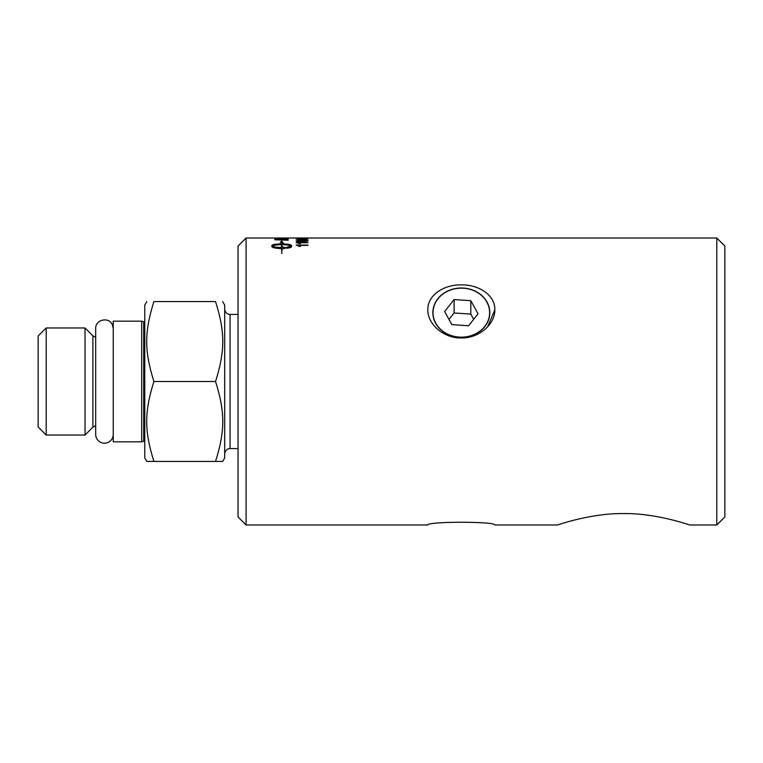 <?xml version="1.0" encoding="UTF-8"?>
<svg xmlns="http://www.w3.org/2000/svg" width="763" height="763" viewBox="0 0 763 763"><rect width="100%" height="100%" fill="white"/><g stroke="black" fill="none" stroke-linecap="round" stroke-linejoin="round"><path stroke-width="1.14" d="M113.248 434.405A8.784 8.784 0 0 1 104.464 443.189A8.784 8.784 0 0 1 95.68 434.405L95.68 328.595C95.175 319.678 108.727 316.445 112.304 324.618L113.248 328.595M689.647 524.992C689.571 524.954 655.827 513.06 623.6 513.566C591.363 513.06 557.629 524.954 557.553 524.992C557.629 524.954 591.363 513.06 623.6 513.566C655.827 513.06 689.571 524.954 689.647 524.992L716.8 524.992L716.8 238.008L724.85 246.048L724.85 516.952L716.8 524.992M494.853 524.992C495.445 521.348 427.213 521.348 427.805 524.992C427.213 521.348 495.445 521.348 494.853 524.992L557.553 524.992M487.681 326.755L494.853 309.749M489.808 312.658A28.479 24.664 180 0 1 489.76 313.994A28.479 24.664 180 0 1 461.329 337.322A28.479 24.664 180 0 1 432.898 313.994A28.479 24.664 180 0 1 460.556 288.004A28.479 24.664 180 0 1 489.808 312.658M432.898 314.032A28.469 24.654 180 0 1 432.945 310.837A28.469 24.654 180 0 1 462.426 288.109A28.469 24.654 180 0 1 489.798 312.744A28.469 24.654 180 0 1 489.76 314.032M461.329 284.866C478.306 284.532 495.092 294.737 494.853 309.749C495.092 324.742 478.306 338.419 461.329 337.952C444.352 338.419 427.566 324.742 427.805 309.749C427.566 294.737 444.352 284.532 461.329 284.866M238.037 246.048L238.037 516.952L246.087 524.992L246.087 238.008L238.037 246.048M281.547 244.723C276.769 244.77 273.631 245.219 272.143 246.058C273.64 246.945 276.769 247.431 281.547 247.517L281.547 244.723M153.916 381.5L215.538 381.5C225.161 350.932 225.161 332.134 215.538 301.576C225.161 301.576 225.161 301.576 215.538 301.576C225.161 301.576 225.161 301.576 215.538 301.576L153.916 301.576C144.302 301.576 144.302 301.576 153.916 301.576C144.302 301.576 144.302 301.576 153.916 301.576C144.302 332.134 144.302 350.932 153.916 381.5C144.302 412.068 144.302 430.866 153.916 461.424L146.782 461.424L144.77 457.943L144.77 305.057L146.782 301.576M141.699 441.825L141.699 321.175L143.702 321.786L143.702 441.214L141.699 441.825L113.248 441.825L113.248 321.175L141.699 321.175M222.682 301.576L224.694 305.057L224.694 457.943L222.682 461.424L215.538 461.424C225.161 430.866 225.161 412.068 215.538 381.5M153.916 461.424L215.538 461.424M46.2 327.966L85.027 327.966L85.027 435.034L46.2 435.034L46.2 327.966L38.15 336.006L38.15 426.994L46.2 435.034M85.027 435.034L92.905 427.156L95.68 425.687M238.037 448.558L230.054 448.558L230.054 314.442L238.037 314.442M489.541 314.556A28.298 24.511 0 0 0 463.522 288.223A28.298 24.511 0 0 0 433.117 310.76A28.298 24.511 0 0 0 459.135 337.093A28.298 24.511 0 0 0 489.541 314.556M444.619 311.533L454.099 299.563L470.809 300.689L478.039 313.784L468.558 325.753L451.849 324.628L444.619 311.533M448.978 319.43L454.099 312.973L470.809 314.098L473.68 319.296M454.099 299.563L454.099 312.973M470.809 300.689L470.809 314.098M276.244 239.544A3426.299 3313.986 53.7 0 1 286.611 239.878L285.867 239.048L280.116 238.752L276.464 238.972L276.244 239.716A3429.971 3317.696 53.7 0 1 286.611 240.04L286.611 239.878M298.18 241.079L306.945 240.755L302.138 240.316L297.341 240.755L298.18 241.242L306.945 240.755M301.585 238.075L306.945 238.066L301.585 238.161M427.805 524.992L246.087 524.992M304.399 238.314L302.949 238.676L304.399 238.314M296.149 242.415L307.928 242.777L298.753 242.777L300.488 243.54L299.086 243.54L296.149 242.415M286.85 248.261L286.85 247.222L291.256 246.058C289.768 245.219 286.63 244.77 281.852 244.723L281.852 247.517L282.672 247.021L286.22 247.813L282.672 249.081L281.852 248.576L281.852 253.516L281.547 248.576C275.624 248.414 272.381 247.737 271.819 246.544L271.819 245.591C272.381 244.532 275.624 243.96 281.547 243.874L281.547 242.548L280.298 242.405L281.7 240.994L283.102 242.729L281.852 242.577L281.852 243.874C287.775 243.96 291.018 244.532 291.58 245.591L291.58 246.544C291.466 247.26 289.892 247.832 286.85 248.261M288.128 239.468L288.128 240.231A3433.586 3314.501 -128.5 0 0 274.718 239.763L274.938 238.924L280.202 238.571L288.128 239.468M288.128 238.008L288.128 238.485A3433.586 3352.25 -109.1 0 0 274.718 238.285L288.128 238.008M296.149 244.933L307.928 245.381L298.753 245.381L300.488 246.325L299.086 246.325L296.149 244.933M306.917 241.299L302.138 241.547C298.142 241.537 296.139 241.27 296.149 240.755L302.138 240.059L308.118 240.755L306.917 241.299M296.149 239.057L307.928 239.248L299.086 239.649L296.149 239.057M296.149 238.066L308.118 238.066L296.149 238.066M307.928 239.229L296.778 239.229M300.488 239.811L298.753 239.248M296.149 240.917L302.138 240.221L308.118 240.917M297.341 240.755L298.18 241.242M300.488 246.478L298.753 245.381M296.149 245.095L307.928 245.095M280.422 238.17L281.948 238.17M286.611 238.18L288.128 238.18M274.938 239.086L287.918 239.162M286.85 247.374L291.256 246.058M291.58 245.753C291.018 244.694 287.775 244.122 281.852 244.036L281.852 243.874M283.102 242.892L281.7 241.165L280.298 242.567M281.547 242.71L281.547 244.036C275.624 244.122 272.381 244.694 271.819 245.753L271.819 246.544M286.22 247.965L282.672 247.183M282.672 247.508L281.852 247.517M272.143 246.058L272.143 246.22C273.64 247.098 276.769 247.584 281.547 247.67L281.547 247.517M300.488 243.702L298.753 242.777M296.149 242.644L307.928 242.577M302.949 238.485L304.399 238.485M95.68 337.313L92.905 335.844L92.905 427.156M143.702 321.786L144.77 321.662M143.702 441.214L144.77 441.338M92.905 335.844L85.027 327.966M230.054 314.442C226.802 314.127 225.009 312.344 224.694 309.082M230.054 448.558L228.843 448.692C229.215 448.539 225.457 448.921 224.694 453.918M246.087 238.008L274.718 238.008M276.244 238.008L716.8 238.008M274.718 238.17L276.244 238.17"/></g></svg>
